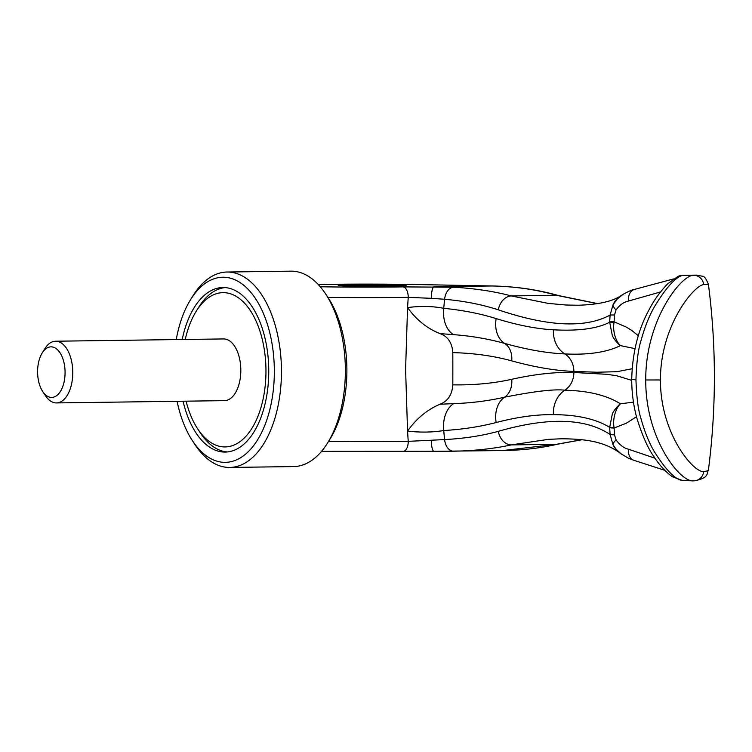 <?xml version="1.0" encoding="UTF-8"?>
<svg xmlns="http://www.w3.org/2000/svg" width="752" height="752" viewBox="0 0 752 752"><rect width="100%" height="100%" fill="white"/><g stroke="black" fill="none" stroke-linecap="round" stroke-linejoin="round"><path stroke-width="1.13" d="M225.102 287.584A82.288 44.688 -90.8 0 0 198.631 307.371L196.169 311.328A77.146 41.896 -90.8 0 0 185.246 339.462M186.082 401.173A77.146 41.896 -90.8 0 0 197.767 428.997A77.146 41.896 -90.8 0 0 242.144 439.958A77.146 41.896 -90.8 0 0 265.964 371.15A77.146 41.896 -90.8 0 0 241.195 299.963A77.146 41.896 -90.8 0 0 196.169 311.328M358.206 285.064A25.718 0.536 180 0 1 384.225 285.046A25.718 0.536 180 0 1 397.883 285.506A25.718 0.536 180 0 1 386.143 285.976A25.718 0.536 180 0 1 359.644 285.986A25.718 0.536 180 0 1 346.465 285.506A25.718 0.536 180 0 1 358.206 285.064M42.197 352.97L44.857 348.684A30.86 16.76 89.2 0 1 55.592 341.22A30.86 16.76 89.2 0 1 72.775 372.616A30.86 16.76 89.2 0 1 56.428 402.922A30.86 16.76 89.2 0 1 45.496 395.749L42.714 391.538A25.286 13.733 -90.8 0 0 57.265 395.138A25.286 13.733 -90.8 0 0 65.076 372.578A25.286 13.733 -90.8 0 0 56.955 349.238A25.286 13.733 -90.8 0 0 42.197 352.97A25.286 13.733 -90.8 0 0 37.6 371.695A25.286 13.733 -90.8 0 0 42.714 391.538M55.592 341.22L223.645 338.936A30.86 16.76 89.2 0 1 240.819 370.341A30.86 16.76 89.2 0 1 224.481 400.647L56.428 402.922M197.767 428.997L200.333 432.879A82.288 44.688 -90.8 0 0 227.33 451.952M183.056 401.211A82.288 44.688 -90.8 0 0 225.177 452.074A82.288 44.688 -90.8 0 0 268.755 371.244A82.288 44.688 -90.8 0 0 222.949 287.518A82.288 44.688 -90.8 0 0 182.219 339.5M177.087 401.295A92.571 50.271 -90.8 0 0 192.512 440.832L195.069 444.723A97.713 53.063 -90.8 0 0 229.698 467.443A97.713 53.063 -90.8 0 0 281.455 371.45A97.713 53.063 -90.8 0 0 227.057 272.027A97.713 53.063 -90.8 0 0 193.057 295.677L190.594 299.634A92.571 50.271 -90.8 0 0 176.25 339.584M192.512 440.832A92.571 50.271 -90.8 0 0 245.763 453.982A92.571 50.271 -90.8 0 0 274.339 371.422A92.571 50.271 -90.8 0 0 244.626 286.004A92.571 50.271 -90.8 0 0 190.594 299.634M229.698 467.443L293.609 466.578A97.713 53.063 -90.8 0 0 327.609 442.928A97.713 53.063 -90.8 0 0 345.365 370.586A97.713 53.063 -90.8 0 0 325.588 293.882A97.713 53.063 -90.8 0 0 290.958 271.162L227.057 272.027M327.609 442.928L330.072 438.971A92.571 50.271 -90.8 0 0 346.888 370.435A92.571 50.271 -90.8 0 0 328.154 297.773L325.588 293.882M452.798 384.855A1751.427 1296.213 91.3 0 0 452.845 368.743A1751.427 1296.213 91.3 0 0 452.798 352.632C452.168 342.827 447.91 336.492 440.014 333.606C427.211 328.558 416.392 319.891 407.556 307.587L405.591 369.382L407.556 431.103C416.354 418.61 427.174 409.652 440.014 404.228C447.901 401.145 452.159 394.687 452.798 384.855C473.779 385.212 493.415 383.36 511.727 379.299C534.785 374.167 555.502 371.892 573.87 372.494L573.87 371.422L596.938 372.231L616.931 371.695L632.122 368.734M635.957 379.779L631.718 379.572C632.357 352.782 638.232 329.338 649.333 309.251C653.967 300.245 660.077 291.776 667.673 283.833L678.06 276.351A13.367 13.151 -103 0 1 682.731 275.317C675.343 277.215 665.746 287.96 653.967 307.54C648.769 316.883 644.426 328.004 640.939 340.872C638.241 349.125 636.577 362.097 635.957 379.779C636.577 397.441 638.241 410.329 640.939 418.45C644.426 431.15 648.769 442.026 653.967 451.059C665.746 469.944 675.334 479.785 682.731 480.556L682.985 480.566A1115.056 1007.201 91.1 0 0 693.476 480.838L693.579 480.838A10.284 10.058 84.5 0 0 703.665 471.56L707.378 470.912L708.422 470.047C706.542 473.732 709.183 477.67 694.942 480.754M682.731 275.317L682.985 275.307A1115.733 1007.473 -91.4 0 1 693.485 275.251C680.654 275.476 645.432 320.69 645.742 379.976C645.404 439.13 680.579 482.812 693.476 480.838M343.673 285.91A33.943 0.714 180 0 1 338.231 285.534A33.943 0.714 180 0 1 353.731 284.923A33.943 0.714 180 0 1 400.666 285.13A33.943 0.714 180 0 1 406.108 285.534A33.943 0.714 180 0 1 381.443 286.202A33.943 0.714 180 0 1 343.673 285.91M411.325 284.444A72.004 1.504 0 0 0 320.437 284.435A72.004 1.504 0 0 0 320.183 284.435A72.004 1.504 0 0 0 318.218 284.472L411.494 284.444A10.284 6.383 90.9 0 0 411.325 284.444L491.996 285.967C514.913 286.446 536.42 289.567 556.508 295.31L597.52 303.667M320.286 286.775A72.004 1.504 0 0 0 402.931 286.897L453.597 287.226C474.296 288.336 494.901 291.475 511.247 295.931L556.508 295.31A10.284 7.971 106 0 1 558.454 295.555L558.454 295.555C537.746 289.642 515.665 286.456 492.212 285.967A10.284 7.388 91.2 0 0 492.212 285.967A10.284 7.388 91.2 0 0 491.996 285.967L434.045 286.756A12.342 2.773 90.3 0 0 431.272 298.318L444.611 299.268A619.197 387.778 94.1 0 0 443.718 308.329C432.532 306.111 420.481 305.867 407.556 307.587A860.034 707.848 -87.7 0 1 408.251 297.369L431.272 298.318M581.728 439.732L556.508 444.291L502.768 450.551L434.045 451.294A12.342 2.773 -89.7 0 1 433.979 451.294A12.342 2.773 -89.7 0 1 431.272 440.23L408.251 441.339A860.297 708.234 -88.8 0 1 407.556 431.131L407.556 431.103M502.768 450.551C522.132 450.307 540.528 448.164 557.956 444.122L557.956 444.122A10.284 8.037 -103.1 0 1 556.508 444.291L511.247 444.902L548.358 439.356L561.265 438.783C586.616 438.905 603.969 441.8 619.263 452.469A24.675 22.748 -52.3 0 1 612.983 444.676L610.098 434.487C585.366 418.056 548.105 417.003 498.303 431.328C481.966 435.812 464.069 438.557 444.611 439.572L431.272 440.23M328.558 441.396A82.288 1.72 180 0 0 408.251 441.339A10.284 5.32 89.3 0 1 403.063 451.435A10.284 5.32 89.3 0 1 402.931 451.435L434.045 451.294M498.303 431.328A15.425 11.722 -102.5 0 0 511.247 444.902C494.901 448.53 474.296 450.871 453.597 451.209L451.134 451.256M407.565 431.131C420.481 432.569 432.532 432.372 443.718 430.539A619.206 388.878 87.8 0 0 444.611 439.572A13.376 8.864 -91.1 0 0 453.597 451.209M620.964 295.668C612.617 301.402 598.366 304.598 578.194 305.246L566.002 305.011L548.358 303.413L511.247 295.931A15.425 11.618 105.2 0 0 498.303 309.833C548.105 326.659 585.366 328.408 610.098 315.069L612.983 304.842L617.317 299.005L623.323 294.173L620.955 295.677A24.675 22.974 57.2 0 0 620.964 295.668A24.675 22.974 57.2 0 0 620.955 295.677A24.675 22.974 57.2 0 0 612.983 304.842A13.395 4.343 32.3 0 0 616.067 309.965L614.487 314.994A625.777 390.156 90.7 0 0 614.111 321.828L614.027 322.514C612.523 330.382 615.512 341.305 620.447 345.619C619.028 345.121 612.852 338.005 612.307 335.448L609.684 322.223L614.027 322.514M621.331 454.058L616.057 449.141L612.983 444.676A13.395 3.892 -31.9 0 1 616.067 439.882L614.487 434.825A13.386 1.269 176.5 0 1 610.098 434.487A616.884 383.905 -89.2 0 1 609.703 427.7L609.684 427.362C596.045 418.986 577.301 414.747 553.434 414.643C536.43 414.38 517.348 417.003 496.17 422.521C479.955 426.741 462.471 429.411 443.718 430.539A25.718 17.061 -93 0 1 453.719 403.627C471.316 403.044 488.283 400.891 504.62 397.178C534.738 391.237 554.797 388.925 564.818 390.222A20.06 17.287 91.9 0 0 573.87 372.494L607.099 374.317L616.781 375.784L631.718 380.343M682.731 480.556L672.485 476.777C663.753 470.714 657.464 462.057 654.155 456.972C648.139 448.803 642.396 435.934 636.935 418.366C633.504 405.967 631.765 393.033 631.718 379.572M654.992 458.222L628.381 449.198A13.376 9.09 107 0 0 633.955 460.318A13.376 9.09 107 0 0 633.964 460.327L664.787 470.32M708.422 470.047C716.374 408.016 716.374 346.117 708.422 284.35L703.656 284.613C693.513 285.553 660.181 326.584 660.463 379.957C660.153 433.227 693.457 472.801 703.665 471.56M440.014 404.228L453.719 403.627M327.928 297.425A82.288 1.72 180 0 0 408.251 297.369A10.284 5.32 -90.7 0 0 402.931 286.897M696.549 275.119L693.485 275.251M683.455 275.298L682.985 275.307M673.435 278.964L634.453 289.417A13.376 9.203 75.2 0 0 634.453 289.417A13.376 9.203 75.2 0 0 628.381 301.073L660.463 291.983M453.597 287.226A13.376 8.845 93.3 0 0 444.611 299.268C464.069 301.007 481.966 304.532 498.303 309.833M703.656 284.613A10.293 10.067 -95.9 0 0 693.57 275.251M614.027 427.333A13.376 0.555 176.1 0 1 609.684 427.362L612.307 414.126C612.852 411.57 619.037 404.341 620.447 403.815C615.521 408.345 612.523 419.475 614.027 427.333L614.111 428.02A625.824 390.091 91.2 0 0 614.487 434.825M633.457 402.132L620.447 403.815C606.732 395.251 588.196 390.72 564.818 390.222A25.718 21.996 91.1 0 0 553.434 414.643M452.798 352.632C473.779 353.139 493.415 355.884 511.727 360.885C534.681 367.202 555.399 370.708 573.87 371.422A20.06 17.287 92.2 0 0 564.818 353.919C588.205 355.085 606.742 352.321 620.447 345.619L634.989 348.627M553.434 329.799A25.718 21.987 -87.1 0 0 564.818 353.919C546.93 353.149 526.87 349.642 504.62 343.401C488.283 338.87 471.316 335.956 453.719 334.668A25.718 17.005 -84.8 0 1 443.718 308.329C462.471 310.144 479.955 313.565 496.17 318.594C517.357 325.155 536.439 328.887 553.434 329.799C578.598 331.171 597.342 328.643 609.684 322.223L609.703 321.875A13.376 0.592 3.1 0 1 614.111 321.828L626.284 327.092L631.877 330.523L638.326 335.73M636.502 416.74L626.294 423.226L614.111 428.02A13.376 1.156 -3.1 0 1 609.703 427.7M609.703 321.875A617.007 384.056 -88.9 0 1 610.098 315.069A13.386 0.705 3.5 0 1 614.487 314.994M628.381 301.073C623.634 302.116 619.526 305.086 616.067 309.965M628.381 449.198C623.85 448.107 619.742 445.005 616.067 439.882M440.014 333.606L453.719 334.668M492.447 285.976A10.284 7.388 91.2 0 0 492.222 285.967L411.494 284.444M660.463 379.957L645.742 379.976M511.727 360.885A20.06 15.275 105.5 0 0 504.62 343.401A25.718 19.242 -74.1 0 1 496.17 318.594M496.17 422.521A25.718 19.42 -103.3 0 1 504.62 397.178A20.06 15.407 77.2 0 0 511.727 379.299M397.883 285.506L398.344 285.976M346.465 285.506L345.995 285.976M451.087 451.256L321.536 451.341M621.011 453.813L619.263 452.469M683.427 275.298L696.296 275.119L702.453 276.219C704.21 276.04 706.194 278.757 708.422 284.35M558.454 295.555L597.737 303.629M557.956 444.122L581.916 439.751M634.462 289.407C632.996 289.417 629.283 291.005 623.323 294.173M633.955 460.318L628.644 458.335L621.002 453.804"/></g></svg>
